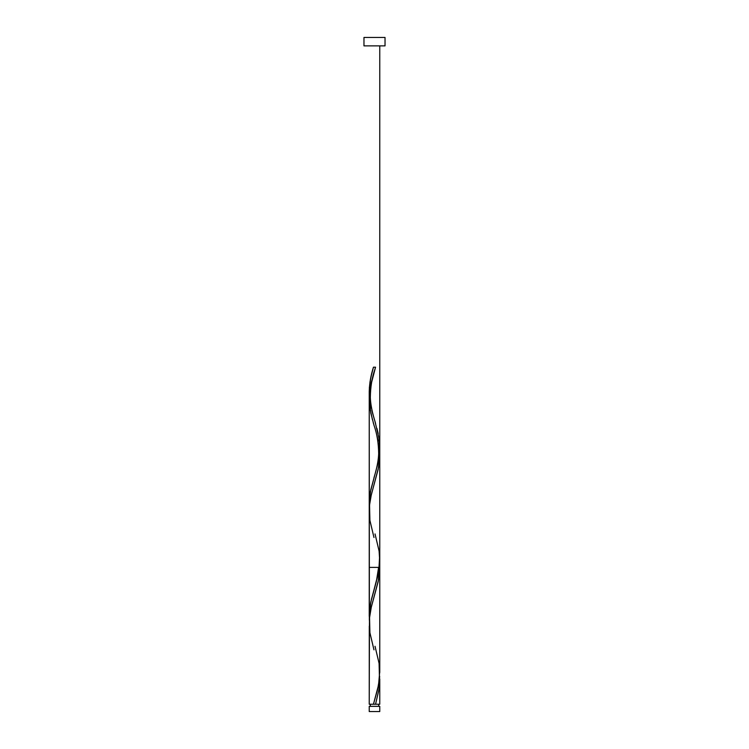 <?xml version="1.0" encoding="UTF-8"?>
<svg xmlns="http://www.w3.org/2000/svg" width="749" height="749" viewBox="0 0 749 749"><rect width="100%" height="100%" fill="white"/><g stroke="black" fill="none" stroke-linecap="round" stroke-linejoin="round"><path stroke-width="1.12" d="M369.238 706.344L369.238 711.55L379.762 711.55L379.762 706.344L369.238 706.344L379.762 706.344L379.762 711.55L369.238 711.55L369.238 706.344M370.287 704.238L370.287 706.344L370.287 704.238M378.713 706.344L378.713 704.238L378.713 706.344M363.967 37.45L363.967 45.876L385.033 45.876L385.033 37.45L363.967 37.45L363.967 45.876L385.033 45.876L385.033 37.45L363.967 37.45M379.706 564.755L378.573 579.67L371.298 607.167L369.463 618.206L369.238 704.238L369.285 626.08M375.024 646.275L379.088 663.38L379.462 678.697L377.711 688.911L373.451 704.238L369.238 704.238L375.549 704.238L379.088 688.911L379.659 676.15L379.06 689.108L375.549 704.238L379.762 704.238L379.762 679.727M379.762 679.015L379.771 679.727M373.976 537.501L369.912 520.386L369.538 505.069L371.289 494.855L378.17 469.323L379.631 459.109L379.659 451.45L379.612 459.418L378.573 467.32L370.961 496.278L369.632 504.189L369.257 512.962M379.762 454.156L379.771 455.027M378.732 443.623L379.462 448.885M376.279 433.091L378.226 440.983M373.217 422.558L373.985 425.189M369.369 620.425L369.238 398.852L369.95 408.308L372.487 419.917M379.762 704.238L373.451 704.238L378.545 685.017L379.752 671.291M373.976 649.851L369.912 632.736L369.538 617.419L371.289 607.205L378.17 581.673L379.762 567.377L369.238 567.377L379.762 567.377L379.659 563.8M369.341 395.275L369.369 387.608L370.83 377.402L373.451 367.188L375.549 367.188L371.289 382.505L369.238 397.822L369.238 616.39L370.83 602.102L378.76 571.459L379.631 556.133L378.76 571.459L370.83 602.102L369.369 612.308L369.238 616.39L369.856 607.608L371.579 598.826L378.226 574.258L379.537 565.57L379.743 558.454M370.24 402.934L371.289 408.036L370.24 402.934M372.59 413.148L374.051 418.251L372.59 413.148M375.549 423.363L374.051 418.251L375.549 423.363M378.17 433.577L376.962 428.465L378.17 433.577M379.631 443.783L379.088 438.68L379.631 443.783M369.369 395.706L369.369 387.608L370.83 377.402L373.451 367.188L375.549 367.188L370.24 387.608L369.238 398.852L370.24 387.608L375.024 368.976C372.019 377.449 370.455 386.971 370.324 397.541C370.774 408.42 374.182 418.419 375.024 421.575L379.088 438.68L379.462 453.997L377.711 464.211L370.83 489.752L369.369 499.958L369.341 507.625L369.369 499.958L370.83 489.752L377.711 464.211L379.462 453.997L379.144 439.083L375.015 421.537M379.762 447.865L378.226 461.908L370.427 491.747L369.238 504.04L369.341 507.625L369.369 499.958L370.83 489.752L377.711 464.211L379.762 448.894L379.762 45.876L379.762 559.344M373.451 367.188L374.5 367.188L373.451 367.188C370.83 375.352 369.416 383.516 369.238 391.69L369.978 382.065L371.776 373.302L373.451 367.188L375.549 367.188L370.736 384.995L369.238 398.852L369.341 619.975M369.594 398.374L369.463 397.045M371.298 408.074L369.94 401.052M372.487 412.755L371.869 410.415M373.976 477.75C374.818 474.594 378.226 464.595 378.676 453.716C378.545 443.146 376.981 433.624 373.976 425.151L370.83 413.148L369.238 398.852L369.238 616.39L370.83 602.102L376.382 581.327L378.61 567.377M374.5 367.188L375.549 367.188L374.5 367.188M375.024 533.925L379.088 551.03L379.762 561.244L378.76 571.459L373.976 590.1M375.024 368.976L375.549 367.188M379.762 455.027L379.762 672.565M369.238 391.69L369.238 616.39"/></g></svg>

